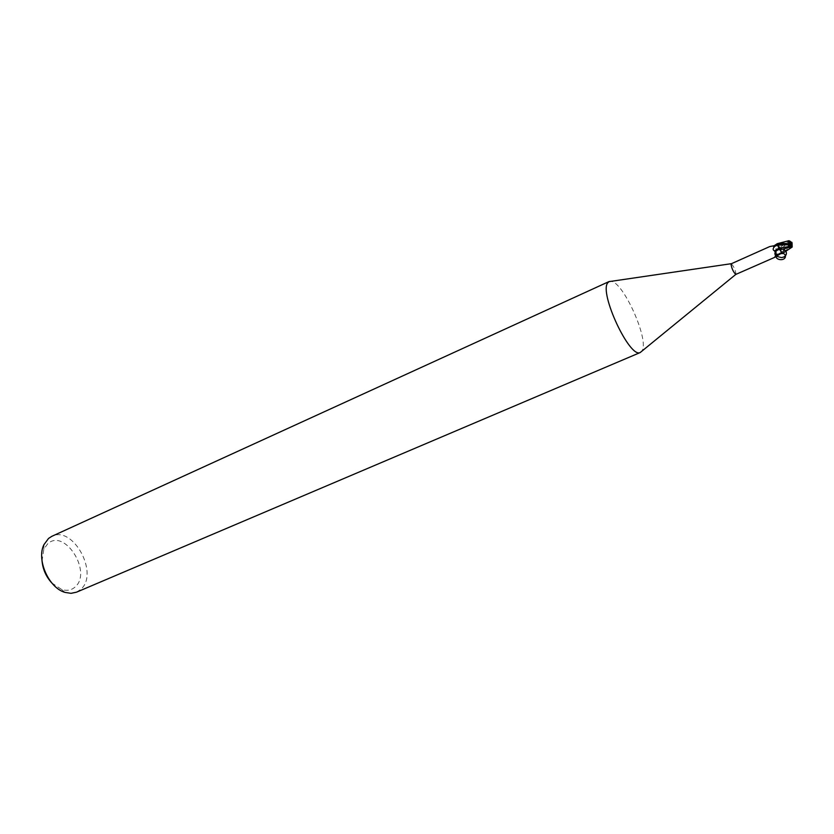 <?xml version="1.0" encoding="UTF-8"?>
<svg xmlns="http://www.w3.org/2000/svg" width="834" height="834" viewBox="0 0 834 834"><rect width="100%" height="100%" fill="white"/><g stroke="black" fill="none" stroke-linecap="round" stroke-linejoin="round"><path stroke-width="0.63" stroke-dasharray="4.17 3.13" d="M781.062 251.024L778.768 246.051L781.062 251.024M788.901 242.287L789.631 245.55M790.132 246.395L790.632 246.885L790.611 246.186M790.215 244.956L789.381 243.121M640.429 352.469L642.305 350.405C648.81 338.729 623.321 282.163 611.145 281.319M735.859 274.396L736.026 274.167C735.254 269.486 733.628 265.994 731.137 263.69M76.499 592.182L80.783 589.367C99.402 573.709 73.111 525.17 51.854 536.314M51.76 582.914L61.674 589.502C66.97 591.108 71.453 590.264 75.133 586.969C92.553 572.301 64.781 528.037 47.757 543.726L43.848 549.064L42.023 560.823M774.306 257.518C775.766 256.007 774.223 254.526 781.771 253.453L782.125 252.827L779.957 248.021L777.278 243.726C777.601 243.893 773.785 247.114 773.128 245.947C775.14 246.249 776.183 247.688 776.266 250.263C775.672 252.233 776.694 253.244 779.342 253.307L782.209 252.952L779.832 247.364L777.1 243.695M769.699 246.593L770.658 246.353M781.771 253.453L780.968 253.526M776.6 255.392L774.723 257.206M778.904 248.094L777.079 243.82M781.844 253.484C778.289 253.536 775.87 254.797 774.598 257.268M782.125 252.806L779.686 247.479L789.579 240.797M776.59 244.404C774.265 246.791 772.148 247.479 770.262 246.489M774.16 245.707L769.761 246.562M780.468 249.241L776.266 250.263M779.686 247.479L777.142 243.684M782.209 252.952L790.799 243.163L789.662 244.508L788.547 242.611L780.468 249.22M779.884 249.835L782.104 253.609L779.696 249.866M778.841 247.312L779.102 248.094M790.893 244.174L789.735 244.122L789.631 244.925M777.236 243.674L779.832 247.364L782.271 253.63M788.547 242.611L788.193 242.194L790.403 241.224M792.217 243.935L791.529 243.987C788.693 246.947 790.444 246.655 782.49 253.463M791.174 244.716L788.745 244.862M789.662 244.508L790.58 243.987L788.672 242.381L789.881 241.85M791.028 243.445L790.58 243.987M787.963 244.789L789.735 244.122M781.771 252.222L779.342 253.307M789.735 244.362L781.771 252.202M788.255 244.779L787.65 244.779M791.529 243.987L791.028 242.871M788.391 241.797L789.777 241.182M776.569 244.425C774.692 246.791 772.42 247.531 769.751 246.635M61.674 589.502L64.989 592.39M43.848 549.064L43.941 544.665M790.632 246.885L792.019 246.27M789.756 244.299L789.079 245.352"/><path stroke-width="1.25" d="M790.611 246.186L790.215 244.956M611.145 281.319L609.143 281.517L607.642 282.945C599.229 293.38 629.649 358.37 640.158 352.563L76.499 592.182L70.994 593.339L64.989 592.39C48.768 587.949 36.279 559.645 43.941 544.665L48.56 538.41L51.854 536.314L609.143 281.517M777.079 243.82L774.16 245.707L769.761 246.562L730.97 263.909C731.658 268.392 733.263 271.894 735.796 274.417L774.463 257.456L776.704 254.464L774.473 250.888C772.618 249.981 772.722 248.469 774.786 246.332L777.246 244.498L778.914 248.115L774.473 250.888M770.658 246.353L773.128 245.947M780.968 253.526L774.463 257.456M779.102 254.307L776.6 255.392M788.745 244.862L789.433 246.541L778.914 248.115L782.271 253.63M777.246 244.508L778.841 247.312M779.102 248.094L777.163 244.372L790.163 244.956L791.247 244.779L791.007 243.403L790.893 244.028L790.038 243.309L789.464 243.82C785.513 243.862 786.472 242.861 777.069 243.726L788.901 240.713L790.038 243.309M42.023 560.823C42.805 569.278 46.047 576.638 51.76 582.914M790.069 246.186L791.841 245.655L792.06 246.186L791.956 243.538L791.612 242.757L791.028 243.445M789.631 244.925L789.631 247.01L791.852 246.04L792.175 247.052L792.071 242.913L791.727 242.173L790.809 243.174L791.351 242.59M789.881 241.85L790.59 241.526L789.704 241.287L791.007 243.403M790.59 241.526L788.922 240.703M792.029 246.739L779.884 249.835M790.893 244.028L791.174 244.769M791.956 243.538L792.071 242.913M777.069 243.726L777.163 244.372M779.613 249.283C787.213 247.594 789.277 256.601 781.468 257.581L775.912 256.163C773.837 253.171 775.015 250.888 779.425 249.324M781.562 253.129L777.236 254.599C772.513 259.176 784.304 262.22 785.44 256.705C785.576 254.672 784.283 253.473 781.562 253.129M777.601 245.102L774.786 246.332M787.65 244.779L777.611 245.123M789.464 243.82L789.954 244.946M731.084 263.721L608.883 281.652M776.704 254.464L781.896 253.494M781.468 257.581L785.44 256.705M775.912 256.163L776.027 254.506L777.236 254.599M735.796 274.417L640.158 352.563M792.175 247.052L782.219 253.64M791.205 244.831L790.83 244.018"/></g></svg>
